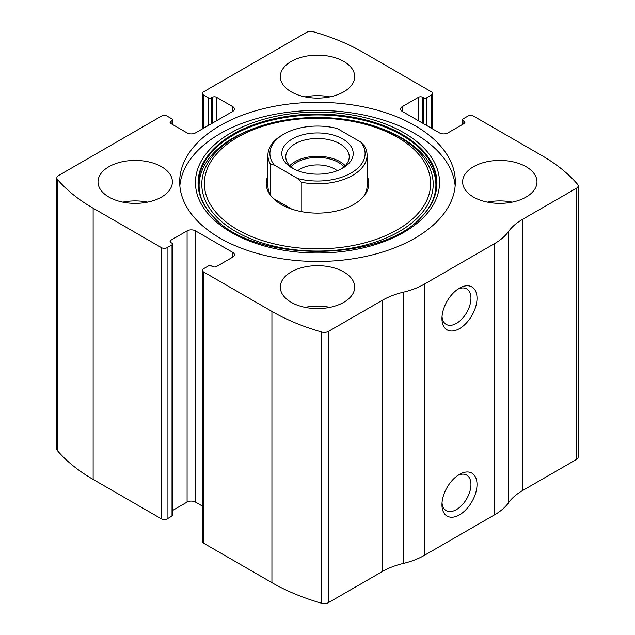 <?xml version="1.0" encoding="UTF-8"?>
<svg xmlns="http://www.w3.org/2000/svg" width="635" height="635" viewBox="0 0 635 635"><rect width="100%" height="100%" fill="white"/><g stroke="black" fill="none" stroke-linecap="round" stroke-linejoin="round"><path stroke-width="0.95" d="M402.336 106.593L402.336 111.45A5.953 3.437 0 0 1 400.598 109.022A5.953 3.437 0 0 1 402.336 106.593L418.465 97.282A2.977 1.714 0 0 1 422.672 97.282L423.728 97.893A1.984 1.143 0 0 0 426.529 97.893L431.435 95.059A3.969 2.286 0 0 0 432.602 93.44A3.969 2.286 0 0 0 431.435 91.821L363.077 52.348A188.397 108.768 0 0 0 313.325 31.75A5.953 3.437 0 0 0 306.483 32.401L203.565 91.821A3.969 2.286 0 0 0 202.398 93.44A3.969 2.286 0 0 0 203.565 95.059L203.565 128.254M170.958 121.166L170.958 123.595A2.977 1.714 0 0 1 170.085 122.38A2.977 1.714 0 0 1 170.958 121.166L172.014 120.563A1.984 1.143 0 0 0 172.593 119.753A1.984 1.143 0 0 0 172.014 118.943L167.1 116.11A3.969 2.286 0 0 0 161.496 116.11L58.579 175.53A5.953 3.437 0 0 0 56.832 177.959A5.953 3.437 0 0 0 57.452 179.475A188.397 108.768 0 0 0 93.131 208.201L161.496 247.666A3.969 2.286 0 0 0 167.1 247.666L167.1 518.89L172.014 516.057A1.984 1.143 0 0 0 172.593 515.247L172.593 244.023A1.984 1.143 0 0 0 172.014 243.213L170.958 242.61A2.977 1.714 0 0 1 170.085 241.395A2.977 1.714 0 0 1 170.958 240.181L170.958 242.61M232.664 257.183A5.953 3.437 0 0 0 234.402 254.754A5.953 3.437 0 0 0 232.664 252.325L232.664 257.183L216.535 266.494A2.977 1.714 0 0 1 212.328 266.494L211.272 265.882A1.984 1.143 0 0 0 208.47 265.882L203.565 268.716A3.969 2.286 0 0 0 202.398 270.335L202.398 541.56A3.969 2.286 0 0 0 203.565 543.179L271.923 582.652A188.397 108.768 0 0 0 321.675 603.25A5.953 3.437 0 0 0 328.517 602.599L382.357 571.516A64.453 37.211 0 0 1 403.392 563.42A64.453 37.211 0 0 0 424.426 555.323L494.538 514.842A64.453 37.211 0 0 0 508.564 502.698A64.453 37.211 0 0 1 522.589 490.553L576.421 459.47A5.953 3.437 0 0 0 578.167 457.041L578.167 185.825A5.953 3.437 0 0 0 577.548 184.301A188.397 108.768 0 0 0 541.869 155.575L473.504 116.11A3.969 2.286 0 0 0 467.9 116.11L462.986 118.943A1.984 1.143 0 0 0 462.407 119.753A1.984 1.143 0 0 0 462.986 120.563L462.986 124.206M202.398 270.335A3.969 2.286 0 0 0 203.565 271.955L271.923 311.428A188.397 108.768 0 0 0 321.675 332.026A5.953 3.437 0 0 0 328.517 331.375L382.357 300.291L382.357 571.516M56.832 177.959L56.832 449.175A5.953 3.437 0 0 0 57.452 450.699A188.397 108.768 0 0 0 93.131 479.425L161.496 518.89A3.969 2.286 0 0 0 167.1 518.89M578.167 185.825A5.953 3.437 0 0 1 576.421 188.254L522.589 219.329A64.453 37.211 0 0 0 508.564 231.473A64.453 37.211 0 0 1 494.538 243.618L424.426 284.099A64.453 37.211 0 0 1 403.392 292.195A64.453 37.211 0 0 0 382.357 300.291M459.486 514.842A24.789 14.311 -60 0 1 441.952 504.722A24.789 14.311 -60 0 1 459.486 474.361A24.789 14.311 -60 0 1 477.012 484.481A24.789 14.311 -60 0 1 459.486 514.842M459.486 328.628A24.789 14.311 -60 0 1 441.952 318.508A24.789 14.311 -60 0 1 459.486 288.147A24.789 14.311 -60 0 1 477.012 298.267A24.789 14.311 -60 0 1 459.486 328.628M220.043 238.157A137.827 79.573 0 0 0 370.245 255.405A137.827 79.573 0 0 0 455.327 181.888A137.827 79.573 0 0 0 414.957 125.619A137.827 79.573 0 0 0 264.755 108.371A137.827 79.573 0 0 0 179.673 181.888A137.827 79.573 0 0 0 220.043 238.157M343.797 61.46A37.187 21.471 180 0 1 354.687 76.637A37.187 21.471 180 0 1 317.5 98.107A37.187 21.471 180 0 1 280.313 76.637A37.187 21.471 180 0 1 303.268 56.809A37.187 21.471 180 0 1 343.797 61.46M526.09 166.711A37.187 21.471 180 0 1 536.98 181.888A37.187 21.471 180 0 1 499.801 203.359A37.187 21.471 180 0 1 462.613 181.888A37.187 21.471 180 0 1 485.569 162.052A37.187 21.471 180 0 1 526.09 166.711M161.496 166.711A37.187 21.471 180 0 1 172.387 181.888A37.187 21.471 180 0 1 135.199 203.359A37.187 21.471 180 0 1 98.02 181.888A37.187 21.471 180 0 1 120.975 162.052A37.187 21.471 180 0 1 161.496 166.711M343.797 271.955A37.187 21.471 180 0 1 354.687 287.139A37.187 21.471 180 0 1 317.5 308.602A37.187 21.471 180 0 1 280.313 287.139A37.187 21.471 180 0 1 303.268 267.303A37.187 21.471 180 0 1 343.797 271.955M402.336 111.45L439.499 132.905A5.953 3.437 0 0 0 447.913 132.905L464.042 123.595A2.977 1.714 0 0 0 464.915 122.38A2.977 1.714 0 0 0 464.042 121.166L462.986 120.563M170.958 123.595L187.087 132.905A5.953 3.437 0 0 0 195.501 132.905L232.664 111.45A5.953 3.437 0 0 0 234.402 109.022A5.953 3.437 0 0 0 232.664 106.593L216.535 97.282A2.977 1.714 0 0 0 212.328 97.282L211.272 97.893A1.984 1.143 0 0 1 208.47 97.893L203.565 95.059M172.593 244.023A1.984 1.143 0 0 1 172.014 244.832L167.1 247.666M232.664 252.325L195.501 230.87A5.953 3.437 0 0 0 187.087 230.87L170.958 240.181M202.398 506.079L195.501 502.094A5.953 3.437 0 0 0 187.087 502.094L172.593 510.461M457.891 289.155A20.495 11.835 -60 0 1 466.693 288.885A20.495 11.835 -60 0 1 469.836 305.308A20.495 11.835 -60 0 1 456.446 323.374A20.495 11.835 -60 0 1 446.199 324.39A20.495 11.835 -60 0 1 442.023 316.635M457.891 475.361A20.495 11.835 -60 0 1 466.693 475.099A20.495 11.835 -60 0 1 469.836 491.522A20.495 11.835 -60 0 1 456.446 509.587A20.495 11.835 -60 0 1 446.199 510.603A20.495 11.835 -60 0 1 442.023 502.849M305.11 307.38A37.187 21.471 180 0 1 329.89 307.38M122.809 202.128A37.187 21.471 180 0 1 147.598 202.128M487.402 202.128A37.187 21.471 180 0 1 512.191 202.128M305.11 96.877A37.187 21.471 180 0 1 329.89 96.877M179.848 185.936A137.827 79.573 180 0 1 268.01 115.713A137.827 79.573 180 0 1 414.957 133.715A137.827 79.573 180 0 1 455.152 185.936M214.162 217.599C183.761 188.182 200.692 147.741 253.182 128.73L255.214 127.976C292.235 113.998 342.765 113.998 379.786 127.976A115.689 66.794 180 0 1 399.304 137.033A115.689 66.794 180 0 1 393.184 234.783A115.689 66.794 180 0 1 224.758 224.203A115.689 66.794 180 0 1 255.214 127.976A115.689 66.794 180 0 1 379.786 127.976L381.818 128.73A119.467 68.977 180 0 1 401.979 138.081M367.078 175.911A51.3 29.615 180 0 1 364.323 195.596A51.3 29.615 180 0 1 317.5 213.122A51.3 29.615 180 0 1 270.677 195.596A51.3 29.615 180 0 1 267.922 175.911M360.759 142.097A47.593 27.48 180 0 1 351.155 172.982A47.593 27.48 180 0 1 297.656 178.53L274.241 165.005A47.593 27.48 180 0 1 283.845 134.12A47.593 27.48 180 0 1 337.344 128.572L360.759 142.097L364.331 145.78A49.578 28.623 180 0 1 367.078 155.17L367.078 185.936A49.578 28.623 180 0 1 363.506 196.612M271.494 196.612A49.578 28.623 180 0 1 267.922 185.936L267.922 155.17A49.578 28.623 180 0 1 282.44 134.93L283.845 134.12M342.741 138.978A35.695 20.606 180 0 1 342.741 168.124A35.695 20.606 180 0 1 292.259 168.124A35.695 20.606 180 0 1 292.259 138.978A35.695 20.606 180 0 1 342.741 138.978M274.241 165.005L270.669 164.568A49.578 28.623 180 0 1 267.922 155.17M367.078 155.17A49.578 28.623 180 0 1 301.228 182.213L297.656 178.53M301.228 182.213L301.228 211.598M270.669 164.568L270.669 195.334M291.751 209.121L273.137 198.374M293.743 168.934A31.734 18.32 180 0 1 285.766 156.789A31.734 18.32 180 0 1 305.356 139.867A31.734 18.32 180 0 1 339.939 143.835A31.734 18.32 180 0 1 349.234 156.789A31.734 18.32 180 0 1 341.257 168.934M289.774 165.695A31.734 18.32 180 0 1 339.939 161.647A31.734 18.32 180 0 1 345.226 165.695M290.965 166.838A29.75 17.177 180 0 1 338.534 162.457A29.75 17.177 180 0 1 344.035 166.838M297.767 170.728A24.376 14.073 180 0 1 334.74 169.037A24.376 14.073 180 0 1 337.233 170.728M271.923 311.428L271.923 582.652M203.565 271.955L203.565 543.179M57.452 179.475L57.452 450.699M93.131 208.201L93.131 479.425M161.496 247.666L161.496 518.89M321.675 332.026L321.675 603.25M328.517 331.375L328.517 602.599M403.392 292.195L403.392 563.42M424.426 284.099L424.426 555.323M494.538 243.618L494.538 514.842M508.564 231.473L508.564 502.698M522.589 219.329L522.589 490.553M576.421 188.254L576.421 459.47M464.042 121.166L464.042 123.595M418.465 97.282L418.465 120.761M422.672 97.282L422.672 123.19M423.728 97.893L423.728 123.801M426.529 97.893L426.529 125.42M431.435 95.059L431.435 128.254M208.47 97.893L208.47 125.42M211.272 97.893L211.272 123.801M212.328 97.282L212.328 123.19M216.535 97.282L216.535 120.761M232.664 106.593L232.664 111.45M172.014 120.563L172.014 124.206M195.501 230.87L195.501 502.094M187.087 230.87L187.087 502.094M172.014 244.832L172.014 516.057M403.804 132.723A122.055 70.469 180 0 1 349.091 250.611A122.055 70.469 180 0 1 199.604 164.306A122.055 70.469 180 0 1 403.804 132.723M401.955 134.263A119.436 68.953 180 0 1 421.267 217.162L421.267 217.162C381.421 262.731 253.627 262.755 213.733 217.162L213.733 217.162A119.436 68.953 180 0 1 245.062 128.199A119.436 68.953 180 0 1 401.955 134.263M214.94 218.361A119.436 68.953 180 0 1 213.733 217.162M213.947 217.384A118.943 68.667 180 0 1 245.531 128.929A118.943 68.667 180 0 1 401.606 135.041A118.943 68.667 180 0 1 421.053 217.376M397.502 137.319A113.141 65.326 180 0 1 346.781 246.602A113.141 65.326 180 0 1 208.216 166.6A113.141 65.326 180 0 1 397.502 137.319M462.407 119.753L462.407 124.539M432.602 93.44L432.602 128.921M202.398 93.44L202.398 128.921M172.593 119.753L172.593 124.539M381.818 128.73L401.844 138.017C416.933 146.868 427.093 157.099 432.324 168.712C434.721 174.117 435.92 179.57 435.904 185.071C435.864 196.445 430.84 207.288 420.838 217.599L421.267 217.162"/></g></svg>
